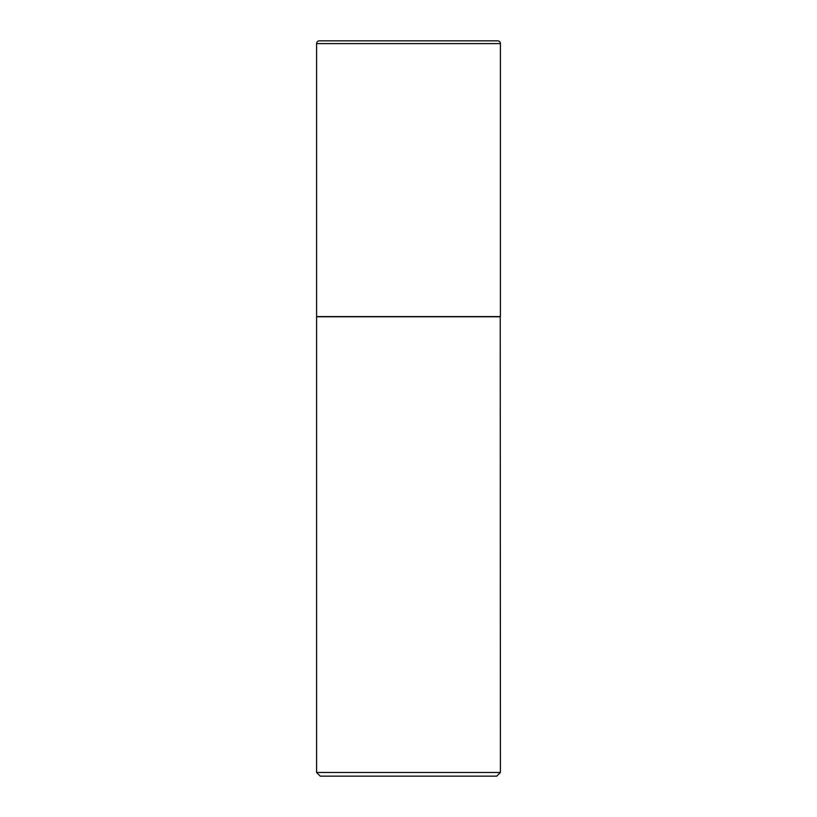 <?xml version="1.0" encoding="UTF-8"?>
<svg xmlns="http://www.w3.org/2000/svg" width="817" height="817" viewBox="0 0 817 817"><rect width="100%" height="100%" fill="white"/><g stroke="black" fill="none" stroke-linecap="round" stroke-linejoin="round"><path stroke-width="1.23" d="M316.587 43.607L316.587 316.587L500.413 316.587L500.413 43.607L316.587 43.607A2.757 2.757 0 0 1 319.345 40.85L497.655 40.85A2.757 2.757 0 0 1 500.413 43.607M500.413 316.771L316.587 316.771L316.587 772.473L500.413 772.473L500.229 316.587M500.413 772.473L496.736 776.15L320.264 776.15L316.587 772.473"/></g></svg>
